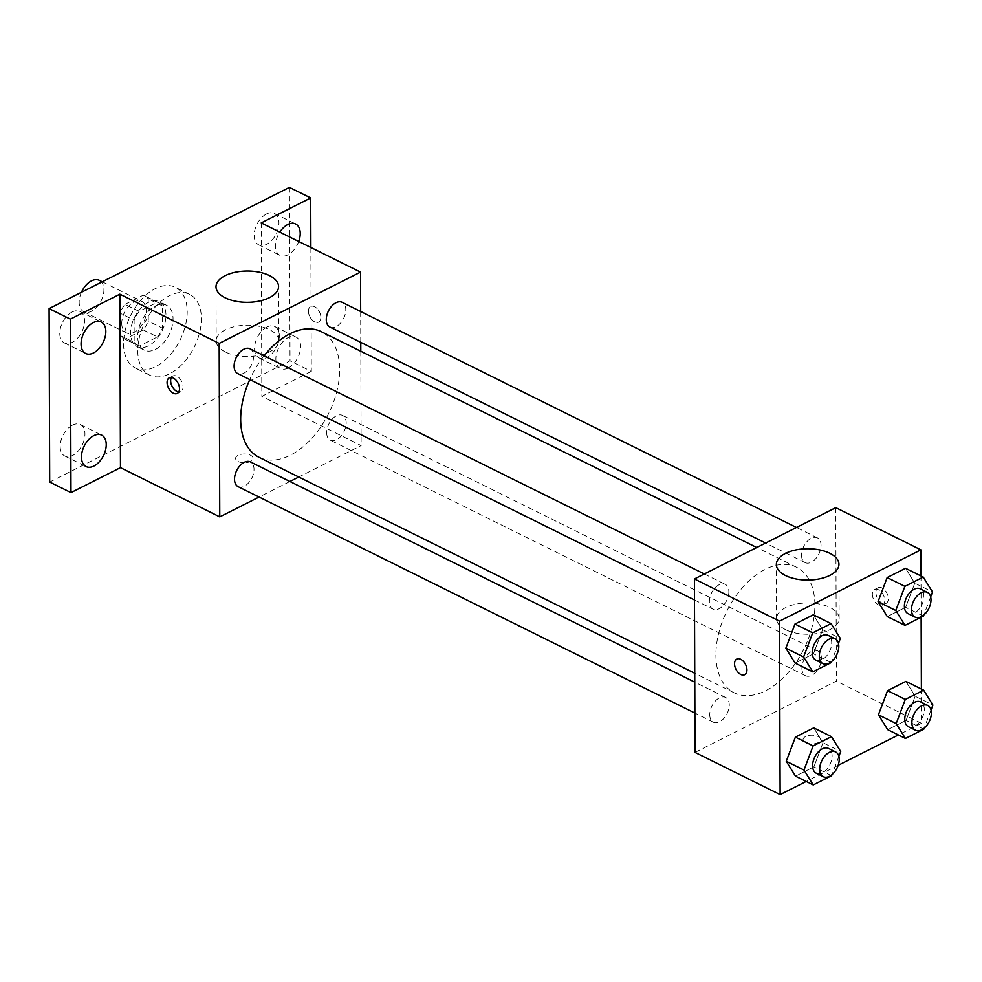 <?xml version="1.0" encoding="UTF-8"?>
<svg xmlns="http://www.w3.org/2000/svg" width="982" height="982" viewBox="0 0 982 982"><rect width="100%" height="100%" fill="white"/><g stroke="black" fill="none" stroke-linecap="round" stroke-linejoin="round"><path stroke-width="0.74" stroke-dasharray="4.91 3.68" d="M81.457 292.292A17.529 10.728 116.4 0 0 79.174 302.284A17.529 10.728 116.4 0 0 83.765 311.748A17.529 10.728 116.4 0 0 101.158 300.811A17.529 10.728 116.4 0 0 99.329 280.349M121.731 323.385A17.529 10.728 116.4 0 0 126.322 332.849A17.529 10.728 116.4 0 0 143.716 321.912A17.529 10.728 116.4 0 0 141.887 301.437A17.529 10.728 116.4 0 0 128.752 306.114A17.529 10.728 116.4 0 0 121.731 323.385M124.972 304.371L143.102 295.226A23.789 14.57 116.4 0 1 144.673 295.827A23.789 14.57 116.4 0 1 148.196 298.896L148.282 321.139A23.789 14.57 116.4 0 1 143.225 329.915L125.095 339.06A23.789 14.57 116.4 0 1 123.536 338.459A23.789 14.57 116.4 0 1 120 335.402L119.927 313.148A23.789 14.57 116.4 0 1 124.972 304.371L139.162 311.404L157.292 302.26L143.102 295.226M143.225 329.915L157.415 336.949L139.284 346.094L125.095 339.06M120 335.402L134.19 342.436L134.117 320.181L119.927 313.148M134.19 342.436A23.789 14.57 116.4 0 0 137.726 345.492A23.789 14.57 116.4 0 0 139.284 346.094M157.415 336.949A23.789 14.57 116.4 0 0 162.46 328.172L148.282 321.139M157.292 302.26A23.789 14.57 116.4 0 1 158.851 302.861A23.789 14.57 116.4 0 1 162.386 305.918L162.46 328.172M139.162 311.404A23.789 14.57 116.4 0 0 134.117 320.181M148.368 345.86A25.029 15.331 -63.6 0 1 137.173 346.609A25.029 15.331 -63.6 0 1 134.546 317.37A25.029 15.331 -63.6 0 1 159.403 301.744A25.029 15.331 -63.6 0 1 164.964 323.053A25.029 15.331 -63.6 0 1 148.368 345.86M155.463 349.371A25.029 15.331 116.4 0 0 172.046 326.576A25.029 15.331 116.4 0 0 166.498 305.267A25.029 15.331 116.4 0 0 147.742 311.92A25.029 15.331 116.4 0 0 137.713 336.605A25.029 15.331 116.4 0 0 144.268 350.12A25.029 15.331 116.4 0 0 155.463 349.371M162.386 305.918L148.196 298.896M123.572 343.737A45.062 27.594 116.4 0 0 135.369 368.066A45.062 27.594 116.4 0 0 180.111 339.944A45.062 27.594 116.4 0 0 175.397 287.321A45.062 27.594 116.4 0 0 141.617 299.314A45.062 27.594 116.4 0 0 123.572 343.737M137.762 350.77A45.062 27.594 116.4 0 0 149.559 375.099A45.062 27.594 116.4 0 0 194.289 346.977A45.062 27.594 116.4 0 0 189.575 294.342A45.062 27.594 116.4 0 0 155.807 306.347A45.062 27.594 116.4 0 0 137.762 350.77M266.515 213.966A17.541 10.741 116.4 0 0 254.878 229.948A17.541 10.741 116.4 0 0 258.769 244.874A17.541 10.741 116.4 0 0 276.188 233.925A17.541 10.741 116.4 0 0 274.359 213.438A17.541 10.741 116.4 0 0 266.515 213.966M72.128 312.006A17.541 10.741 116.4 0 0 60.491 327.988A17.541 10.741 116.4 0 0 64.382 342.927A17.541 10.741 116.4 0 0 81.801 331.977A17.541 10.741 116.4 0 0 79.972 311.478A17.541 10.741 116.4 0 0 72.128 312.006M72.521 425.096A17.541 10.741 116.4 0 0 60.884 441.065A17.541 10.741 116.4 0 0 64.787 456.004A17.541 10.741 116.4 0 0 82.193 445.055A17.541 10.741 116.4 0 0 80.364 424.568A17.541 10.741 116.4 0 0 72.521 425.096M266.908 327.055A17.541 10.741 116.4 0 0 255.271 343.025A17.541 10.741 116.4 0 0 259.162 357.964A17.541 10.741 116.4 0 0 276.58 347.014A17.541 10.741 116.4 0 0 274.751 326.527A17.541 10.741 116.4 0 0 266.908 327.055M289.432 187.39L290.034 360.836L49.701 482.052M310.877 247.501L311.319 371.38L290.034 360.836M311.319 371.38L261.838 396.347L361.143 445.558L298.798 477.007M289.923 481.487L259.076 497.039M238.16 461.479A8.764 4.382 -0.2 0 0 247.722 462.399A8.764 4.382 -0.2 0 0 253.111 458.336A8.764 4.382 -0.2 0 0 244.334 453.979A8.764 4.382 -0.2 0 0 235.582 458.398A8.764 4.382 -0.2 0 0 238.16 461.479A8.764 4.382 -0.2 0 0 247.722 462.387A8.764 4.382 -0.2 0 0 253.111 458.324A8.764 4.382 -0.2 0 0 244.334 453.979A8.764 4.382 -0.2 0 0 235.582 458.385A8.764 4.382 -0.2 0 0 238.16 461.479M298.737 241.486A17.541 10.741 -63.6 0 1 287.898 254.903A17.541 10.741 -63.6 0 1 280.054 255.43A17.541 10.741 -63.6 0 1 279.821 232.108M288.291 367.992A17.541 10.741 -63.6 0 1 280.447 368.508A17.541 10.741 -63.6 0 1 276.556 353.581A17.541 10.741 -63.6 0 1 288.18 337.599A17.541 10.741 -63.6 0 1 296.024 337.072A17.541 10.741 -63.6 0 1 299.915 352.01A17.541 10.741 -63.6 0 1 288.291 367.992M261.224 222.902L261.838 396.347M259.027 457.293A70.103 42.926 116.4 0 0 328.614 413.557A70.103 42.926 116.4 0 0 321.286 331.683M264.097 355.791A70.103 42.926 116.4 0 0 249.759 379.531M360.676 311.49L360.775 342.387M360.811 351.274L361.143 445.558M329.903 327.08A13.822 8.457 116.4 0 0 343.626 318.463A13.822 8.457 116.4 0 0 342.178 302.321M238.123 486.655A13.822 8.457 116.4 0 0 251.846 478.038A13.822 8.457 116.4 0 0 250.398 461.896M326.687 432.706A13.822 8.457 116.4 0 0 330.296 440.169A13.822 8.457 116.4 0 0 344.019 431.552A13.822 8.457 116.4 0 0 342.571 415.411A13.822 8.457 116.4 0 0 332.223 419.081A13.822 8.457 116.4 0 0 326.687 432.706M250.005 348.806A13.822 8.457 -63.6 0 1 253.626 356.27A13.822 8.457 -63.6 0 1 248.09 369.895A13.822 8.457 -63.6 0 1 237.73 373.577M308.446 311.233A8.764 5.364 -116.8 0 0 312.018 319.837A8.764 5.364 -116.8 0 0 318.598 322.133A8.764 5.364 -116.8 0 0 319.445 311.895A8.764 5.364 -116.8 0 0 310.705 306.482A8.764 5.364 -116.8 0 0 308.446 311.233A8.764 5.364 -116.8 0 0 312.018 319.85A8.764 5.364 -116.8 0 0 318.598 322.133A8.764 5.364 -116.8 0 0 319.445 311.895A8.764 5.364 -116.8 0 0 310.705 306.482A8.764 5.364 -116.8 0 0 308.446 311.233M171.408 377.444A8.764 5.364 63.2 0 1 172.906 375.983A8.764 5.364 63.2 0 1 179.485 378.279A8.764 5.364 63.2 0 1 183.057 386.883A8.764 5.364 63.2 0 1 180.798 391.634A8.764 5.364 63.2 0 1 178.724 391.978M225.394 351.998A31.289 15.651 179.8 0 1 216.187 340.963A31.289 15.651 179.8 0 1 247.427 325.214A31.289 15.651 179.8 0 1 278.778 340.754A31.289 15.651 179.8 0 1 259.506 355.275A31.289 15.651 179.8 0 1 225.394 351.998M715.915 654.994A70.103 42.926 116.4 0 0 734.266 692.85A70.103 42.926 116.4 0 0 803.865 649.102A70.103 42.926 116.4 0 0 796.525 567.24A70.103 42.926 116.4 0 0 744 585.898A70.103 42.926 116.4 0 0 715.915 654.994M728.865 591.827A13.822 8.457 -63.6 0 1 723.329 605.452A13.822 8.457 -63.6 0 1 712.981 609.122A13.822 8.457 -63.6 0 1 711.533 592.993A13.822 8.457 -63.6 0 1 725.256 584.364A13.822 8.457 -63.6 0 1 728.865 591.827M801.926 668.263A13.822 8.457 116.4 0 0 805.547 675.726A13.822 8.457 116.4 0 0 819.27 667.097A13.822 8.457 116.4 0 0 817.822 650.956A13.822 8.457 116.4 0 0 807.462 654.638A13.822 8.457 116.4 0 0 801.926 668.263M709.753 714.749A13.822 8.457 116.4 0 0 713.374 722.212A13.822 8.457 116.4 0 0 727.097 713.595A13.822 8.457 116.4 0 0 725.649 697.453A13.822 8.457 116.4 0 0 715.289 701.123A13.822 8.457 116.4 0 0 709.753 714.749M801.533 555.174A13.822 8.457 116.4 0 0 805.154 562.637A13.822 8.457 116.4 0 0 818.865 554.02A13.822 8.457 116.4 0 0 817.429 537.878A13.822 8.457 116.4 0 0 807.069 541.548A13.822 8.457 116.4 0 0 801.533 555.174M835.78 507.669L836.382 681.115L695.023 752.421M921.386 689.057L921.509 723.304L836.382 681.115M921.509 723.304L898.37 734.966M838.186 765.334L806.197 781.463M805.621 742.736A8.764 4.382 -0.2 0 0 815.17 743.656A8.764 4.382 -0.2 0 0 820.571 739.593A8.764 4.382 -0.2 0 0 811.795 735.236A8.764 4.382 -0.2 0 0 803.043 739.655A8.764 4.382 -0.2 0 0 805.621 742.736A8.764 4.382 -0.2 0 0 815.17 743.644A8.764 4.382 -0.2 0 0 820.571 739.581A8.764 4.382 -0.2 0 0 811.795 735.236A8.764 4.382 -0.2 0 0 803.043 739.642A8.764 4.382 -0.2 0 0 805.621 742.736M914.77 583.185L905.527 568.296L914.77 583.185L905.662 607.33L887.298 616.586L905.662 607.33L914.77 583.185L932.507 591.974M822.99 742.76L813.747 727.883L822.99 742.76L813.882 766.905L795.518 776.161L813.882 766.905L822.99 742.76L840.727 751.549M920.993 575.968L921.141 617.248M915.163 696.263L905.92 681.385L915.163 696.263L906.055 720.407L887.691 729.675L906.055 720.407L915.163 696.263L932.9 705.064M822.597 629.671L813.354 614.793L822.597 629.671L813.489 653.816L795.125 663.083L813.489 653.816L822.597 629.671L840.334 638.46M875.907 592.49A8.764 5.364 -116.8 0 0 879.479 601.107A8.764 5.364 -116.8 0 0 886.059 603.39A8.764 5.364 -116.8 0 0 886.906 593.153A8.764 5.364 -116.8 0 0 878.166 587.739A8.764 5.364 -116.8 0 0 875.907 592.49M736.807 659.045L736.807 659.045A8.764 5.364 63.2 0 1 743.386 661.328A8.764 5.364 63.2 0 1 746.958 669.945A8.764 5.364 63.2 0 1 744.7 674.683A8.764 5.364 63.2 0 1 744.687 674.683L744.7 674.683M872.347 594.282A8.764 5.364 -116.8 0 0 875.919 602.899A8.764 5.364 -116.8 0 0 882.499 605.182A8.764 5.364 -116.8 0 0 883.346 594.945A8.764 5.364 -116.8 0 0 874.606 589.531A8.764 5.364 -116.8 0 0 872.347 594.282M785.76 629.744A31.289 15.651 179.8 0 1 776.553 618.709A31.289 15.651 179.8 0 1 807.793 602.948A31.289 15.651 179.8 0 1 839.144 618.488A31.289 15.651 179.8 0 1 819.872 633.009A31.289 15.651 179.8 0 1 785.76 629.744M838.468 643.394L831.619 661.524M815.833 660.1A13.822 8.457 116.4 0 0 829.544 651.483A13.822 8.457 116.4 0 0 828.108 635.342M831.214 662.604L813.489 653.816M930.641 596.896L923.804 615.039M908.006 613.615A13.822 8.457 116.4 0 0 921.717 604.998A13.822 8.457 116.4 0 0 920.281 588.856M923.387 616.119L905.662 607.33M838.861 756.471L832.024 774.614M816.226 773.19A13.822 8.457 116.4 0 0 829.95 764.573A13.822 8.457 116.4 0 0 828.501 748.431M831.607 775.694L813.882 766.905M931.034 709.986L924.197 728.128M908.399 726.705A13.822 8.457 116.4 0 0 922.123 718.075A13.822 8.457 116.4 0 0 920.674 701.934M923.792 729.196L906.055 720.407M83.765 311.748L126.322 332.849M102.251 281.797L141.887 301.437M166.498 305.267L159.403 301.744M144.268 350.12L137.173 346.609M158.851 302.861L144.673 295.827M137.726 345.492L123.536 338.459M189.575 294.342L175.397 287.321M149.559 375.099L135.369 368.066M259.162 357.964L280.447 368.508M274.751 326.527L296.024 337.072M64.787 456.004L86.06 466.548M80.364 424.568L101.649 435.112M64.382 342.927L85.667 353.471M79.972 311.478L101.244 322.035M258.769 244.874L280.054 255.43M274.359 213.438L295.631 223.982M172.906 375.983L169.334 377.788M180.798 391.634L177.226 393.438M278.778 340.754L278.581 286.56M216.187 340.963L216.003 286.781M796.525 567.24L756.754 547.526M734.266 692.85L694.74 673.259M694.483 599.965L712.981 609.122M704.303 573.979L725.256 584.364M817.822 650.956L342.571 415.411M805.547 675.726L330.296 440.169M725.649 697.453L694.777 682.146M713.374 722.212L694.875 713.042M817.429 537.878L796.476 527.494M805.154 562.637L765.629 543.046M882.499 605.182L886.059 603.39M874.606 589.531L878.166 587.739M839.144 618.488L838.947 564.306M776.553 618.709L776.357 564.527"/><path stroke-width="1.47" d="M102.251 281.797L99.329 280.349A17.529 10.728 116.4 0 0 81.457 292.292M259.076 497.039L219.772 516.863L120.467 467.641L70.986 492.596L49.701 482.052L49.1 308.606L289.432 187.39L310.705 197.934L310.877 247.501M298.798 477.007L289.923 481.487M93.904 466.033A17.541 10.741 -63.6 0 1 86.06 466.548A17.541 10.741 -63.6 0 1 82.169 451.622A17.541 10.741 -63.6 0 1 93.806 435.64A17.541 10.741 -63.6 0 1 101.649 435.112A17.541 10.741 -63.6 0 1 105.54 450.051A17.541 10.741 -63.6 0 1 93.904 466.033M93.511 352.943A17.541 10.741 -63.6 0 1 85.667 353.471A17.541 10.741 -63.6 0 1 81.776 338.532A17.541 10.741 -63.6 0 1 93.4 322.55A17.541 10.741 -63.6 0 1 101.244 322.035A17.541 10.741 -63.6 0 1 105.135 336.961A17.541 10.741 -63.6 0 1 93.511 352.943M120.467 467.641L119.865 294.195L70.385 319.15L49.1 308.606M70.986 492.596L70.385 319.15M219.772 516.863L219.17 343.418L119.865 294.195M219.17 343.418L360.529 272.112L261.224 222.902L310.705 197.934M225.197 297.816A31.289 15.651 179.8 0 1 216.003 286.781A31.289 15.651 179.8 0 1 247.231 271.032A31.289 15.651 179.8 0 1 278.581 286.56A31.289 15.651 179.8 0 1 259.322 301.093A31.289 15.651 179.8 0 1 225.197 297.816M279.821 232.108A17.541 10.741 -63.6 0 1 287.787 224.51A17.541 10.741 -63.6 0 1 295.631 223.982A17.541 10.741 -63.6 0 1 298.737 241.486M249.759 379.531A70.103 42.926 116.4 0 0 240.676 419.449A70.103 42.926 116.4 0 0 259.027 457.293L694.74 673.259M756.754 547.526L321.286 331.683A70.103 42.926 116.4 0 0 264.097 355.791M360.529 272.112L360.676 311.49M360.775 342.387L360.811 351.274M796.476 527.494L342.178 302.321A13.822 8.457 116.4 0 0 331.818 306.003A13.822 8.457 116.4 0 0 326.282 319.616A13.822 8.457 116.4 0 0 329.903 327.08L765.629 543.046M694.777 682.146L250.398 461.896A13.822 8.457 116.4 0 0 240.05 465.578A13.822 8.457 116.4 0 0 234.514 479.204A13.822 8.457 116.4 0 0 238.123 486.655L694.875 713.042M694.483 599.965L237.73 373.577A13.822 8.457 -63.6 0 1 236.281 357.436A13.822 8.457 -63.6 0 1 250.005 348.806L704.303 573.979M179.497 388.688A8.764 5.364 63.2 0 1 177.226 393.438A8.764 5.364 63.2 0 1 168.499 388.025A8.764 5.364 63.2 0 1 169.334 377.788A8.764 5.364 63.2 0 1 175.925 380.071A8.764 5.364 63.2 0 1 179.497 388.688M178.724 391.978A8.764 5.364 63.2 0 1 172.059 386.233A8.764 5.364 63.2 0 1 171.408 377.444M806.197 781.463L780.138 794.61L695.023 752.421L694.409 578.975L835.78 507.669L920.895 549.859L920.993 575.968M898.37 734.966L838.186 765.334M887.298 616.586L878.043 601.708L887.163 577.563L905.527 568.296L887.151 577.563L878.043 601.708L887.298 616.586L905.023 625.374L895.78 610.497L904.888 586.352L923.252 577.085L932.507 591.974L930.641 596.896M795.518 776.161L786.263 761.283L795.383 737.138L813.747 727.883L795.383 737.138L786.263 761.283L795.518 776.161L813.243 784.949L804 770.072L813.108 745.927L831.472 736.672L840.727 751.549L838.861 756.471M921.141 617.248L921.386 689.057M780.138 794.61L779.536 621.164L920.895 549.859M887.691 729.675L878.436 714.798L887.556 690.653L905.92 681.385L887.556 690.653L878.436 714.798L887.691 729.675L905.416 738.464L896.173 723.587L905.281 699.442L923.645 690.174L932.9 705.064L931.034 709.986M795.125 663.083L785.87 648.194L794.978 624.049L813.354 614.793L794.978 624.049L785.87 648.194L795.125 663.083L812.851 671.872L803.607 656.983L812.715 632.838L831.079 623.582L840.334 638.46L838.468 643.394M779.536 621.164L694.409 578.975M785.563 575.562A31.289 15.651 179.8 0 1 776.357 564.527A31.289 15.651 179.8 0 1 807.597 548.766A31.289 15.651 179.8 0 1 838.947 564.306A31.289 15.651 179.8 0 1 819.688 578.828A31.289 15.651 179.8 0 1 785.563 575.562M746.946 669.945A8.764 5.364 63.2 0 1 744.687 674.695A8.764 5.364 63.2 0 1 735.948 669.282A8.764 5.364 63.2 0 1 736.795 659.045A8.764 5.364 63.2 0 1 743.386 661.328A8.764 5.364 63.2 0 1 746.946 669.945M744.687 674.683A8.764 5.364 63.2 0 1 735.96 669.282A8.764 5.364 63.2 0 1 736.807 659.045M831.619 661.524L831.214 662.604L812.851 671.872M835.203 638.852L828.108 635.342A13.822 8.457 116.4 0 0 817.748 639.024A13.822 8.457 116.4 0 0 812.212 652.649A13.822 8.457 116.4 0 0 815.833 660.1L822.928 663.623A13.822 8.457 116.4 0 0 836.639 654.994A13.822 8.457 116.4 0 0 835.203 638.852A13.822 8.457 116.4 0 0 824.843 642.535A13.822 8.457 116.4 0 0 819.307 656.16A13.822 8.457 116.4 0 0 822.928 663.623M803.607 656.983L785.87 648.194M812.715 632.838L794.978 624.049M831.079 623.582L813.354 614.793M923.804 615.039L923.387 616.119L905.023 625.374M927.376 592.367L920.281 588.856A13.822 8.457 116.4 0 0 909.921 592.527A13.822 8.457 116.4 0 0 904.385 606.152A13.822 8.457 116.4 0 0 908.006 613.615L915.101 617.126A13.822 8.457 116.4 0 0 928.812 608.509A13.822 8.457 116.4 0 0 927.376 592.367A13.822 8.457 116.4 0 0 917.016 596.049A13.822 8.457 116.4 0 0 911.48 609.675A13.822 8.457 116.4 0 0 915.101 617.126M895.78 610.497L878.043 601.708M904.888 586.352L887.151 577.563M923.252 577.085L905.527 568.296M832.024 774.614L831.607 775.694L813.243 784.949M835.596 751.942L828.501 748.431A13.822 8.457 116.4 0 0 818.141 752.102A13.822 8.457 116.4 0 0 812.605 765.727A13.822 8.457 116.4 0 0 816.226 773.19L823.321 776.713A13.822 8.457 116.4 0 0 837.032 768.084A13.822 8.457 116.4 0 0 835.596 751.942A13.822 8.457 116.4 0 0 825.236 755.624A13.822 8.457 116.4 0 0 819.7 769.25A13.822 8.457 116.4 0 0 823.321 776.713M804 770.072L786.263 761.283M813.108 745.927L795.383 737.138M831.472 736.672L813.747 727.883M924.197 728.128L923.792 729.196L905.416 738.464M927.769 705.457L920.674 701.934A13.822 8.457 116.4 0 0 910.314 705.616A13.822 8.457 116.4 0 0 904.778 719.241A13.822 8.457 116.4 0 0 908.399 726.705L915.494 730.215A13.822 8.457 116.4 0 0 929.205 721.598A13.822 8.457 116.4 0 0 927.769 705.457A13.822 8.457 116.4 0 0 917.409 709.139A13.822 8.457 116.4 0 0 911.873 722.752A13.822 8.457 116.4 0 0 915.494 730.215M896.173 723.587L878.436 714.798M905.281 699.442L887.556 690.653M923.645 690.174L905.92 681.385"/></g></svg>
